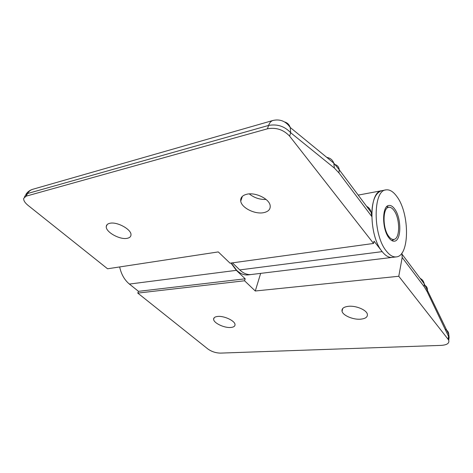 <?xml version="1.0" encoding="UTF-8"?>
<svg xmlns="http://www.w3.org/2000/svg" width="473" height="473" viewBox="0 0 473 473"><rect width="100%" height="100%" fill="white"/><g stroke="black" fill="none" stroke-linecap="round" stroke-linejoin="round"><path stroke-width="0.71" d="M393.997 210.491C392.442 208.339 390.852 207.263 389.238 207.263C382.604 206.606 382.225 228.418 388.865 236.512C390.657 238.841 392.424 239.787 394.157 239.356C400.229 238.232 400.04 218.337 393.997 210.491M360.461 319.192C365.617 318.701 367.899 316.969 367.308 313.995C366.268 309.833 355.98 305.552 348.678 306.279C343.729 306.841 341.518 308.526 342.056 311.34C343.008 315.526 353.077 319.801 360.461 319.192M230.67 327.482C233.668 327.233 235.122 326.234 235.016 324.496C234.898 320.806 224.161 315.745 217.817 316.437C214.949 316.721 213.554 317.69 213.63 319.346C213.707 323.065 224.261 328.073 230.67 327.482M401.89 253.108L402.18 257.495L398.774 276.267L255.278 291.001L244.559 280.773L137.773 293.094L138.494 291.338L129.407 284.066C124.511 280.01 121.259 274.299 119.657 266.938M402.18 257.495L424.24 286.768L427.089 291.563L448.516 336.35L448.132 339.312L398.774 276.267M448.132 339.312L448.735 340.324C449.492 343.292 446.985 344.977 441.22 345.385L220.436 353.112C215.818 353.006 211.638 351.634 207.901 349.003L137.773 293.094M230.936 263.053L236.358 270.343L245.185 278.798L138.494 291.338M245.185 278.798L244.559 280.773M260.658 273.376L255.278 291.001M127.243 238.303C129.649 237.813 130.897 236.677 130.991 234.892C131.648 229.506 116.973 221.405 109.801 223.303C107.578 223.818 106.401 224.894 106.265 226.543C105.52 232.007 119.971 240.024 127.243 238.303M263.698 212.655C268.534 211.591 270.674 209.167 270.136 205.388C269.155 198.772 255.379 192.097 246.888 194.22C242.377 195.343 240.325 197.649 240.733 201.126C241.508 207.836 255.03 214.565 263.698 212.655M393.11 239.906L392.253 240.816L393.11 239.906M385.956 189.892C389.734 189.36 393.447 191.677 397.084 196.839C409.866 213.926 409.683 256.242 396.238 256.904C392.998 257.235 389.717 255.302 386.394 251.098C372.807 235.063 372.848 190.335 385.956 189.892L381.853 190.666C368.65 191.133 368.538 235.684 382.19 251.636C385.53 255.816 388.83 257.744 392.093 257.407C388.83 257.744 385.53 255.816 382.19 251.636L374.037 241.159L373.558 243.453L289.606 136.123L290.688 132.73L334.381 168.075L338.928 172.887L371.695 216.415C371.873 201.226 375.255 192.641 381.853 190.666L358.215 195.101M386.955 206.447L388.037 207.044L386.955 206.447M373.558 243.453L230.026 263.183L218.284 251.914L107.56 268.782L28.025 205.353C24.88 202.769 23.437 200.446 23.703 198.376L26.116 196.165L27.576 193.516L268.593 125.44L267.44 128.804C276.137 127.231 283.522 129.673 289.606 136.123M267.44 128.804L26.116 196.165M251.222 274.523L251.163 274.529C247.284 274.943 243.483 273.406 239.764 269.912L232.438 262.846M371.695 216.415L371.216 212.466C370.489 209.498 368.97 207.47 366.664 206.382M249.306 193.9C254.208 197.832 259.795 199.683 266.068 199.452M394.683 209.013C401.601 218.012 401.506 240.852 394.393 241.177C392.602 241.378 390.799 240.296 388.989 237.937C381.841 229.239 381.894 205.714 388.912 205.453C390.858 205.193 392.779 206.382 394.683 209.013M396.238 256.904L248.094 274.902C244.204 275.321 240.396 273.79 236.666 270.308L231.244 263.012M251.163 274.529C247.284 274.943 243.483 273.406 239.764 269.912L382.19 251.636M236.358 270.343L129.407 284.066M445.111 329.232C447.476 330.373 448.7 332.123 448.782 334.482L448.516 336.35L449.119 337.361L448.776 340.028M424.352 285.042C426.41 286.076 427.432 287.643 427.426 289.748L427.089 291.563M420.184 278.39C422.389 279.561 423.737 281.358 424.222 283.782L424.24 286.768M24.43 197.058L25.158 195.745L27.576 193.516C28.806 191.358 30.52 189.951 32.732 189.295C29.758 190.187 27.458 191.914 25.832 194.474M268.593 125.44C277.267 123.843 284.634 126.273 290.688 132.73L290.227 127.474C285.84 121.212 280.099 118.871 272.998 120.455C271.035 121.047 269.569 122.708 268.593 125.44M334.133 164.297C337.178 164.976 338.875 166.798 339.23 169.76L338.928 172.887M326.802 157.397C330.201 157.941 332.531 159.844 333.79 163.114L334.381 168.075M284.616 121.969C287.371 122.749 289.24 124.582 290.227 127.474L333.79 163.114L339.23 169.76L371.216 212.466M389.238 207.263L386.612 206.79M368.585 208.954L369.584 208.782M394.157 239.356L391.815 240.591M213.63 319.346L214.157 317.767M342.056 311.34L342.694 308.514M402.239 254.456L424.222 283.782L448.782 334.482L449.119 337.361L448.735 340.324M240.733 201.126L242.383 196.342M106.265 226.543L107.182 224.551M272.998 120.455L32.732 189.295"/></g></svg>
